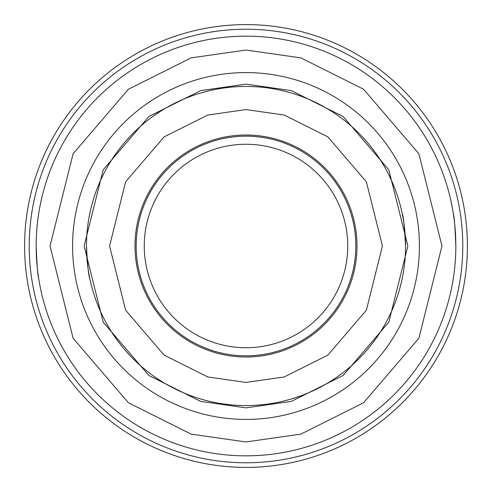 <?xml version="1.0" encoding="UTF-8"?>
<svg xmlns="http://www.w3.org/2000/svg" width="492" height="492" viewBox="0 0 492 492"><rect width="100%" height="100%" fill="white"/><g stroke="black" fill="none" stroke-linecap="round" stroke-linejoin="round"><path stroke-width="0.74" d="M86.451 246A159.549 159.549 0 0 1 246 86.451A159.549 159.549 0 0 1 405.549 246A159.549 159.549 0 0 1 246 405.549A159.549 159.549 0 0 1 86.451 246A159.549 159.549 0 0 1 246 86.451A159.549 159.549 0 0 1 405.549 246A159.549 159.549 0 0 1 246 405.549A159.549 159.549 0 0 1 86.451 246C87.551 265.662 88.652 276.449 89.772 278.374M24.6 246A221.4 221.4 0 0 1 246 24.6A221.4 221.4 0 0 1 467.4 246A221.4 221.4 0 0 1 246 467.4A221.4 221.4 0 0 1 24.6 246M246 29.225A216.775 216.775 0 0 1 462.775 246A216.775 216.775 0 0 1 246 462.775A216.775 216.775 0 0 1 29.225 246A216.775 216.775 0 0 1 246 29.225M135.011 246A110.989 110.989 0 0 1 246 135.011A110.989 110.989 0 0 1 356.989 246A110.989 110.989 0 0 1 246 356.989A110.989 110.989 0 0 1 135.011 246M136.167 246A109.833 109.833 0 0 1 246 136.167A109.833 109.833 0 0 1 355.833 246A109.833 109.833 0 0 1 246 355.833A109.833 109.833 0 0 1 136.167 246M246 144.261A101.739 101.739 0 0 1 347.739 246A101.739 101.739 0 0 1 246 347.739A101.739 101.739 0 0 1 144.261 246A101.739 101.739 0 0 1 246 144.261M405.549 246C404.449 226.338 403.348 215.551 402.228 213.626M455.838 246C455.008 226.338 454.171 215.551 453.329 213.626M36.162 246A209.838 209.838 0 0 1 246 36.162A209.838 209.838 0 0 1 455.838 246A209.838 209.838 0 0 1 246 455.838A209.838 209.838 0 0 1 36.162 246A209.838 209.838 0 0 1 246 36.162A209.838 209.838 0 0 1 455.838 246A209.838 209.838 0 0 1 246 455.838A209.838 209.838 0 0 1 36.162 246C36.992 265.662 37.829 276.449 38.671 278.374M246 72.582A173.418 173.418 0 0 1 419.418 246A173.418 173.418 0 0 1 246 419.418A173.418 173.418 0 0 1 72.582 246A173.418 173.418 0 0 1 246 72.582A173.418 173.418 0 0 1 419.418 246A173.418 173.418 0 0 1 246 419.418A173.418 173.418 0 0 1 72.582 246A173.418 173.418 0 0 1 246 72.582M246 50.036L300.87 57.871L363.582 89.23L418.907 153.781L441.964 246L418.907 338.219L363.582 402.77L300.87 434.128L246 441.964L191.13 434.128L128.418 402.77L73.093 338.219L50.036 246L73.093 153.781L128.418 89.23L191.13 57.871L246 50.036M246 84.138L291.319 90.614L343.115 116.512L388.815 169.832L407.862 246L388.815 322.168L343.115 375.488L291.319 401.386L246 407.862L200.681 401.386L148.885 375.488L103.185 322.168L84.138 246L103.185 169.832L148.885 116.512L200.681 90.614L246 84.138M246 109.575L284.198 115.036L327.856 136.862L366.374 181.8L382.425 246L366.374 310.2L327.856 355.138L284.198 376.964L246 382.425L207.802 376.964L164.143 355.138L125.626 310.2L109.575 246L125.626 181.8L164.143 136.862L207.802 115.036L246 109.575"/></g></svg>
